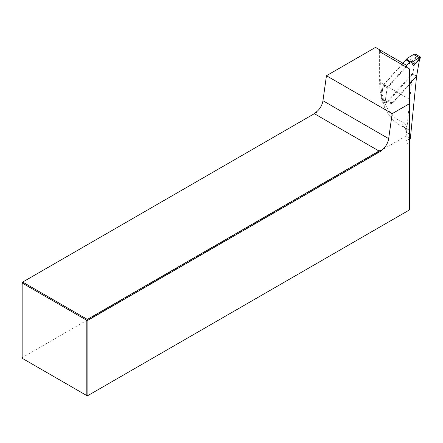 <?xml version="1.0" encoding="UTF-8"?>
<svg xmlns="http://www.w3.org/2000/svg" width="443" height="443" viewBox="0 0 443 443"><rect width="100%" height="100%" fill="white"/><g stroke="black" fill="none" stroke-linecap="round" stroke-linejoin="round"><path stroke-width="0.33" stroke-dasharray="2.21 1.66" d="M416.675 76.429L412.732 74.147L415.661 56.826L415.196 54.013L408.496 61.488L406.945 58.542M416.547 76.573L392.952 102.898L389.009 100.622L412.732 74.147M385.056 101.264L387.309 87.166L383.367 84.89L381.113 98.983L385.056 101.264L392.952 102.898M402.825 63.177L383.367 84.89M387.309 87.166L406.486 65.769M381.113 98.983L389.009 100.622M407.267 59.362L409.531 63.665L415.661 56.826M408.496 61.488L409.531 63.665M416.608 75.963L412.4 73.532L406.148 135.951L410.356 138.382M409.614 68.997L409.614 144.878L406.984 143.36L406.984 132.579A11.153 6.44 120 0 0 404.675 127.473A11.153 6.44 120 0 0 404.166 127.23A92.936 53.658 -60 0 1 399.946 125.203A92.936 53.658 -60 0 1 380.698 82.658L380.698 79.618A89.22 51.51 120 0 0 403.23 122.412A14.868 8.583 -60 0 1 406.984 129.544L406.984 140.326L409.614 138.809M406.12 66.982A1.861 1.074 -60 0 1 405.733 67.519L387.309 88.074L385.045 102.228L391.811 103.629L409.614 83.766M406.414 65.248L375.509 47.407M406.148 135.951L22.15 357.651L22.15 282.379L316.346 112.522M412.4 73.532L387.608 101.198L380.842 99.797L383.106 85.643L401.524 65.093A1.861 1.074 120 0 0 402.211 62.823M409.614 144.878L409.614 209.832M22.15 358.26L22.15 357.651M406.984 140.326A3.716 2.149 0 0 0 405.893 141.843A3.716 2.149 0 0 0 406.984 143.36M391.811 103.629L387.608 101.198M380.842 99.797L385.045 102.228M383.106 85.643L387.309 88.074M380.698 79.618A3.716 2.149 0 0 0 379.607 81.141A3.716 2.149 0 0 0 380.698 82.658L409.614 99.348M403.23 122.412A3.716 3.023 -68.6 0 0 404.166 127.23L409.614 130.375M406.984 129.544A3.716 2.149 0 0 0 405.893 131.062A3.716 2.149 0 0 0 406.984 132.579L409.614 134.096M401.524 65.093L405.733 67.519M409.614 130.785L399.946 125.203C386.529 116.78 379.751 102.095 379.607 81.141L379.607 50.784M409.614 130.325L404.675 127.473C405.273 127.601 405.683 128.797 405.893 131.062L405.893 141.843"/><path stroke-width="0.66" d="M406.486 65.769L409.819 62.053L411.209 61.638L412.599 61.804L419.211 57.751L420.85 57.274L415.196 54.013L413.557 54.483L406.945 58.542L407.267 59.362L405.877 59.777L402.825 63.177M412.599 61.804L414.15 64.75L420.85 57.274L419.604 59.102L416.547 76.573M409.819 62.053L405.877 59.777M410.777 61.904L406.835 59.628M419.211 57.751L413.557 54.483M411.209 61.638L413.474 65.941L414.15 64.75M413.474 65.941L419.604 59.102M409.614 138.809L410.356 138.382L416.608 75.963L409.614 83.766M314.342 113.679L22.676 282.075L87.343 319.409L379.009 151.013L314.342 113.679L316.346 112.522L315.909 112.267A11.153 6.44 120 0 0 322.953 100.716L326.458 75.725L375.509 47.407L406.414 65.248A1.861 1.074 -60 0 1 406.12 66.982M409.614 103.601L392.177 113.668L388.666 138.659A11.153 6.44 -60 0 1 381.628 150.21L380.997 151.08L87.864 320.317L87.864 395.593L409.614 209.832L409.614 68.997L380.698 52.302A3.716 2.149 180 0 1 379.607 50.784A3.716 2.149 180 0 1 379.906 49.943M315.283 113.137L315.909 112.267M22.15 358.26L86.817 395.593L86.817 320.317L22.15 282.983L22.15 358.26M87.864 395.593L86.817 395.593M381.628 150.21L381.185 149.956L380.997 151.08M22.15 282.983L22.15 282.379L22.676 282.075L22.15 282.983M87.864 320.317L86.817 320.317L87.343 319.409L87.864 320.317M381.185 149.956L379.009 151.013M326.458 75.725L392.177 113.668M380.698 50.402L380.698 52.302M322.953 100.716L388.666 138.659"/></g></svg>
